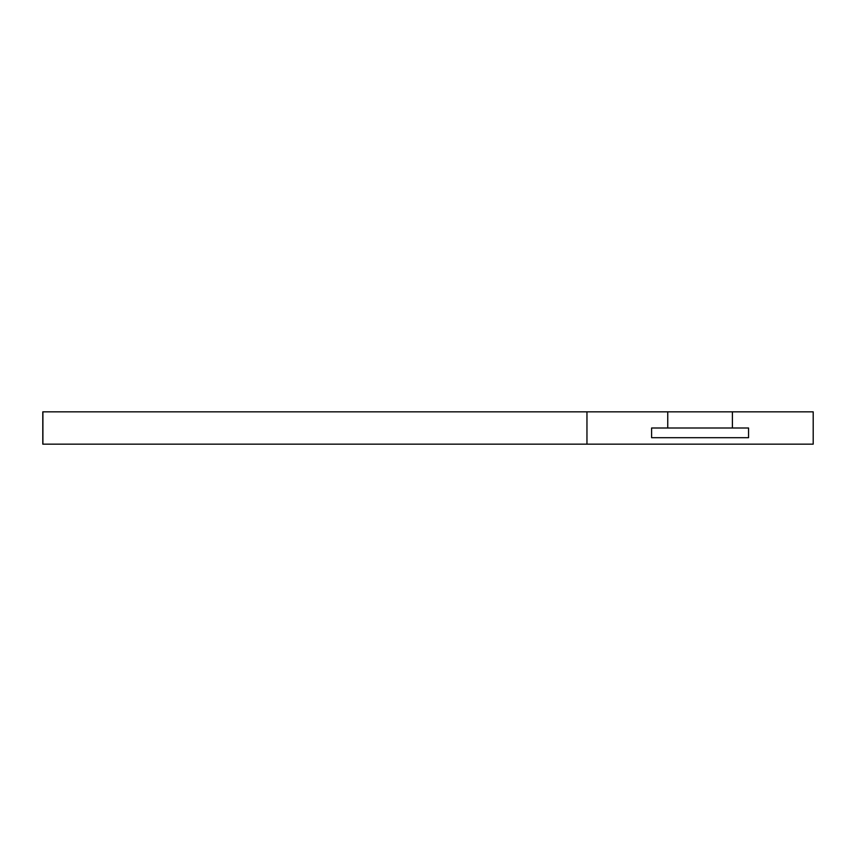 <?xml version="1.0" encoding="UTF-8"?>
<svg xmlns="http://www.w3.org/2000/svg" width="856" height="856" viewBox="0 0 856 856"><rect width="100%" height="100%" fill="white"/><g stroke="black" fill="none" stroke-linecap="round" stroke-linejoin="round"><path stroke-width="1.28" d="M651.598 437.694L651.598 428L667.755 428L667.755 411.843L42.8 411.843L42.8 444.157L813.2 444.157L813.2 411.843L732.404 411.843L732.404 428L748.561 428L748.561 437.694L651.598 437.694L748.561 437.694M651.598 428L732.404 428M667.755 411.843L732.404 411.843M586.959 411.843L586.959 444.157M42.907 411.843L42.907 444.157"/></g></svg>
